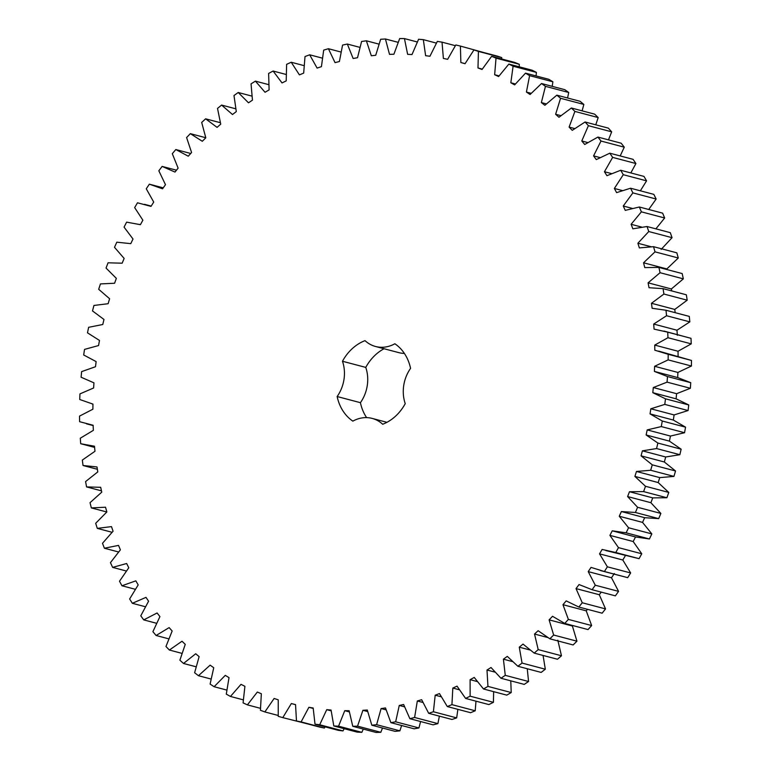 <?xml version="1.0" encoding="UTF-8"?>
<svg xmlns="http://www.w3.org/2000/svg" width="771" height="771" viewBox="0 0 771 771"><rect width="100%" height="100%" fill="white"/><g stroke="black" fill="none" stroke-linecap="round" stroke-linejoin="round"><path stroke-width="1.16" d="M149.343 184.182L162.556 188.818L165.486 184.693L158.836 170.796L162.132 166.411L174.988 172.068L178.12 168.145L172.299 153.699L175.817 149.545L188.259 156.195L191.584 152.504L186.601 137.556L190.331 133.653L202.301 141.276L205.799 137.816L201.694 122.444L205.606 118.811L217.065 127.369L220.728 124.16L217.518 108.412L221.595 105.068L232.485 114.522L236.302 111.593L233.989 95.537L238.22 92.491L248.503 102.813L252.454 100.153L251.047 83.866L255.413 81.128L265.041 92.269L269.108 89.899L268.616 73.447L273.107 71.028L282.032 82.94L286.205 80.878L286.629 64.33L291.226 62.239L299.418 74.874L303.668 73.12L305.017 56.543L309.682 54.799L317.112 68.089L321.43 66.653L323.685 50.115L328.417 48.718L335.048 62.634L339.404 61.516L342.565 45.084L347.335 44.043L353.137 58.509L357.522 57.719L361.58 41.48L366.37 40.796L371.323 55.753L375.718 55.29L380.643 39.292L385.433 38.974L389.509 54.365L393.904 54.23L399.677 38.55L404.447 38.589L407.637 54.346L412.003 54.548L418.595 39.254L423.327 39.649L425.621 55.705L429.939 56.244L437.34 41.383L442.014 42.154L443.392 58.442L447.643 59.309L455.806 44.959L460.403 46.077L460.865 62.528L465.038 63.723L473.943 49.942L478.434 51.416L477.981 67.964L482.048 69.477L491.647 56.322L496.023 58.143L494.654 74.72L498.606 76.541L508.86 64.07L513.101 66.229L510.826 82.757L514.643 84.897L525.514 73.149L529.6 75.645L526.42 92.057L530.091 94.496L541.521 83.528L545.444 86.342L541.367 102.582L544.875 105.299L556.835 95.161L560.565 98.283L555.621 114.272L558.946 117.269L571.378 108.007L574.906 111.419L569.104 127.09L572.246 130.347L585.083 121.991L588.398 125.683L581.777 140.977L584.707 144.485L597.91 137.074L600.995 141.035L593.574 155.877L596.291 159.616L609.803 153.188L612.637 157.39L604.454 171.731L606.931 175.692L620.703 170.256L623.276 174.699L614.362 188.461L616.607 192.625L630.562 188.22L632.875 192.875L623.257 206.011L625.252 210.367L639.352 207.004L641.385 211.842L631.112 224.294L632.846 228.823L647.023 226.51L648.768 231.531L637.887 243.251L639.361 247.915L653.548 246.681L655.003 251.847L643.554 262.786L644.758 267.585L658.897 267.421L660.063 272.712L648.093 282.822L649.018 287.728L663.06 288.643L663.918 294.04L651.476 303.282L652.121 308.275L665.999 310.25L666.549 315.734L653.702 324.071L654.059 329.13L667.725 332.166L667.956 337.717L654.743 345.1L654.82 350.207L668.206 354.294L668.139 359.884L654.618 366.292L654.406 371.42L667.464 376.537L667.079 382.137L653.307 387.543L652.815 392.68L665.479 398.809L664.795 404.399L650.83 408.784L650.059 413.902L662.279 421.014L661.287 426.575L647.187 429.91L646.137 434.979L657.865 443.055L656.574 448.558L642.397 450.833L641.067 455.844L652.266 464.836L650.666 470.262L636.48 471.466L634.89 476.401L645.491 486.279L643.612 491.599L629.464 491.734L627.613 496.563L637.578 507.279L635.42 512.484L621.378 511.549L619.267 516.252L628.567 527.759L626.129 532.819L612.251 530.814L609.9 535.373L618.477 547.632L615.778 552.518L602.122 549.453L599.539 553.857L607.375 566.81L604.416 571.513L591.039 567.398L588.225 571.619L595.279 585.218L592.089 589.709L579.05 584.563L576.024 588.591L582.259 602.768L578.848 607.037L566.193 600.888L562.965 604.695L568.372 619.402L564.748 623.431L552.528 616.289L549.116 619.865L553.655 635.034L549.839 638.802L538.119 630.707L534.534 634.041L538.197 649.616L534.197 653.104L523.017 644.093L519.278 647.168L522.044 663.07L517.881 666.269L507.289 656.381L503.405 659.176L505.265 675.348L500.957 678.249L491.011 667.513L486.993 670.028L487.947 686.402L483.513 688.985L474.232 677.449L470.108 679.665L470.137 696.174L465.597 698.43L457.03 686.151L452.818 688.069L451.931 704.636L447.296 706.554L439.48 693.582L435.201 695.182L433.398 711.749L428.695 713.32L421.66 699.702L417.323 700.984L414.615 717.473L409.864 718.697L403.638 704.501L399.262 705.455L395.658 721.801L390.878 722.658L385.49 707.942L381.096 708.568L376.614 724.692L371.815 725.203L367.295 710.014L362.9 710.313L357.551 726.157L352.771 726.301L349.128 710.717L344.753 710.679L338.556 726.186L333.804 725.964L331.058 710.043L326.721 709.677L319.714 724.759L315.011 724.181L313.171 708L308.892 707.296L301.104 721.907L296.469 720.962L295.544 704.588L291.332 703.557L282.793 717.628L278.244 716.326L278.244 699.817L274.119 698.468L264.867 711.941L260.425 710.293L261.34 693.727L257.321 692.05L247.395 704.877L243.087 702.882L244.908 686.325L241.015 684.34L230.452 696.454L226.288 694.131L229.026 677.642L225.267 675.367L214.116 686.72L210.107 684.07L213.74 667.734L210.146 665.151L198.446 675.704L194.62 672.746L199.13 656.622L195.709 653.76L183.508 663.465L179.884 660.198L185.252 644.363L182.014 641.231L169.379 650.04L165.958 646.493L172.164 631.006L169.128 627.613L156.099 635.497L152.899 631.671L159.925 616.598L157.101 612.974L143.734 619.894L140.775 615.807L148.581 601.216L145.989 597.361L132.342 603.298L129.634 598.971L138.182 584.91L135.821 580.842L121.953 585.767L119.505 581.218L128.776 567.764L126.656 563.505L112.624 567.389L110.446 562.637L120.392 549.839L118.532 545.396L104.393 548.229L102.495 543.304L113.077 531.209L111.477 526.612L97.291 528.376L95.681 523.287L106.851 511.954L105.521 507.212L91.344 507.916L90.034 502.682L101.753 492.158L100.683 487.301L86.583 486.925L85.581 481.576L97.782 471.9L97.001 466.947L83.037 465.501L82.333 460.056L94.978 451.266L94.476 446.236L80.695 443.72L80.309 438.207L93.349 430.343L93.127 425.255L79.596 421.689L79.509 416.118L92.886 409.218L92.954 404.1L79.721 399.494L79.953 393.894L93.609 387.986L93.956 382.85L81.09 377.221L81.63 371.622L95.498 366.726L96.134 361.599L83.682 354.978L84.531 349.398L98.563 345.543L99.478 340.435L87.489 332.841L88.636 327.309L102.784 324.504L103.969 319.454L92.501 310.925L93.946 305.451L108.133 303.707L109.598 298.734L98.688 289.298L100.432 283.921L114.6 283.246L116.334 278.36L106.041 268.067L108.065 262.795L122.155 263.2L124.141 258.43L114.503 247.308L116.806 242.181L130.771 243.655L133.007 239.01L124.064 227.127L126.627 222.144L140.399 224.689L142.876 220.198L134.665 207.592L137.489 202.792L151.01 206.387L153.718 202.069L146.268 188.789L149.343 184.182L163.24 187.854M94.592 447.392L80.695 443.72M404.389 353.426A34.387 28.739 104.8 0 1 398.819 352.636L375.544 346.487A34.387 28.739 104.8 0 0 394.868 343.76A44.554 37.239 104.8 0 1 410.567 368.365A34.387 28.739 104.8 0 0 405.238 403.647A44.554 37.239 104.8 0 1 382.695 424.262A34.387 28.739 104.8 0 0 372.171 418.412A34.387 28.739 104.8 0 0 352.848 421.139A44.554 37.239 104.8 0 1 337.149 396.535L360.423 402.684A34.387 28.739 104.8 0 0 365.762 367.401A44.554 37.239 104.8 0 1 384.054 348.733M375.544 346.487A34.387 28.739 104.8 0 1 365.02 340.647A44.554 37.239 104.8 0 0 342.478 361.252A34.387 28.739 104.8 0 1 337.149 396.535M460.403 46.077L483.706 52.524M473.943 49.942L497.218 56.09L501.709 57.565L501.757 58.991M491.647 56.322L514.922 62.47L519.307 64.292L519.23 66.807M508.86 64.07L532.144 70.219L536.385 72.378L536.067 75.934M525.514 73.149L548.788 79.297L552.874 81.793L552.2 86.352M541.521 83.528L564.806 89.677L568.719 92.491L567.572 98.004M556.835 95.161L580.11 101.309L583.84 104.432L582.115 110.841M571.378 108.007L594.653 114.156L598.18 117.568L595.771 124.815M585.083 121.991L608.367 128.14L611.673 131.831L608.483 139.869M597.91 137.074L621.195 143.223L624.269 147.184L620.192 155.935M609.803 153.188L633.078 159.337L635.911 163.539L630.832 172.935M620.703 170.256L643.978 176.405L646.561 180.848L640.364 190.813M630.562 188.22L653.837 194.369L656.15 199.024L648.729 209.481M639.352 207.004L662.626 213.153L664.66 217.991L655.88 228.852M647.023 226.51L670.298 232.659L672.052 237.68L661.171 249.399M653.548 246.681L676.822 252.83L678.287 257.996L666.838 268.934L666.992 269.561M658.897 267.421L682.181 273.57L683.337 278.861L671.368 288.971L671.743 290.937M663.06 288.643L686.335 294.792L687.192 300.189L674.76 309.431L675.174 312.679M665.999 310.25L689.284 316.399L689.833 321.883L676.977 330.219L677.343 335.279M663.879 331.058L690.999 338.315L691.24 343.866L678.027 351.248L678.104 356.356M658.588 351.084L691.491 360.442L691.414 366.032L677.892 372.441L677.69 377.568L690.739 382.686L690.363 388.285L676.591 393.692L676.1 398.829L688.763 404.958L688.069 410.548L674.105 414.933L673.334 420.05L685.554 427.163L684.561 432.724L670.462 436.058L669.411 441.128L681.15 449.194L679.849 454.707L665.681 456.981L664.351 461.993L675.541 470.985L673.95 476.411L659.764 477.615L658.164 482.55L668.775 492.428L666.886 497.748L652.748 497.883L650.888 502.711L660.863 513.428L658.694 518.632L644.662 517.688L642.551 522.401L651.842 533.908L649.413 538.968L635.535 536.963L633.174 541.521L641.761 553.78L639.063 558.667L605.9 550.571M625.406 555.602L622.814 560.006L630.649 572.959L627.7 577.662L600.609 570.598M614.323 573.547L611.509 577.768L618.564 591.367L615.374 595.858L592.089 589.709M601.255 592.128L599.298 594.74L605.543 608.917L602.122 613.186L578.848 607.037M587.521 609.331L586.239 610.844L591.646 625.551L588.022 629.579L564.748 623.431M572.824 625.56L572.39 626.013L576.939 641.183L573.123 644.951L549.839 638.802M557.809 640.19L561.471 655.764L557.472 659.253L534.197 653.104M543.063 655.446L545.319 669.218L541.165 672.418L517.881 666.269M527.268 668.746L528.549 681.497L524.241 684.397L500.957 678.249M510.768 680.841L511.221 692.551L506.788 695.134L483.513 688.985M493.642 691.654L493.421 702.323L488.872 704.578L465.597 698.43M475.986 701.176L475.215 710.785L470.58 712.703L447.296 706.554M457.868 709.349L456.673 717.897L451.97 719.468L428.695 713.32M439.383 716.143L437.889 723.622L433.138 724.846L409.864 718.697M420.6 721.531L418.932 727.949L414.152 728.807L390.878 722.658M401.614 725.501L399.889 730.841L395.099 731.351L371.815 725.203M382.493 728.017L380.826 732.305L376.046 732.45L352.771 726.301M363.314 729.087L361.84 732.334L357.089 732.113L333.804 725.964M344.165 728.701L342.999 730.908L338.296 730.33L315.011 724.181M325.111 726.851L324.379 728.055L319.743 727.111L296.469 720.962M306.232 723.545L282.793 717.628M366.611 417.622A44.554 37.239 104.8 0 1 360.423 402.684M83.037 465.501L97.377 469.288M86.583 486.925L101.464 490.857M91.344 507.916L106.803 512.002M97.291 528.376L112.017 532.269M104.393 548.229L118.532 551.969M162.132 166.411L176.482 170.198M112.624 567.389L126.299 571.003M175.817 149.545L190.707 153.477M121.953 585.767L135.253 589.275M190.331 133.653L205.77 137.739M132.342 603.298L145.343 606.729M205.606 118.811L220.333 122.695M143.734 619.894L156.532 623.276M221.595 105.068L235.733 108.798M156.099 635.497L168.743 638.841M238.22 92.491L251.895 96.105M169.379 650.04L181.937 653.365M255.413 81.128L268.713 84.646M183.508 663.465L196.046 666.77M273.107 71.028L286.118 74.469M198.446 675.704L211.013 679.029M291.226 62.239L304.015 65.622M214.116 686.72L226.77 690.064M309.682 54.799L322.326 58.133M230.452 696.454L243.27 699.837M328.417 48.718L340.975 52.033M247.395 704.877L260.434 708.318M347.335 44.043L359.864 47.359M264.867 711.941L278.196 715.469M366.37 40.796L378.927 44.111M385.433 38.974L398.087 42.318M291.332 703.557L295.544 704.665M301.104 721.907L324.379 728.055M404.447 38.589L417.265 41.971M308.892 707.296L313.199 708.433M319.714 724.759L342.999 730.908M423.327 39.649L436.367 43.099M326.721 709.677L331.144 710.843M338.556 726.186L361.84 732.334M442.014 42.154L455.343 45.672M344.753 710.679L349.321 711.893M357.551 726.157L380.826 732.305M362.9 710.313L367.651 711.566M460.865 62.528L465.077 63.646M376.614 724.692L399.889 730.841M478.434 51.416L501.709 57.565M381.096 708.568L386.059 709.879M477.981 67.964L482.289 69.101M395.658 721.801L418.932 727.949M496.023 58.143L519.307 64.292M399.262 705.455L404.496 706.834M494.654 74.72L499.078 75.886M414.615 717.473L437.889 723.622M513.101 66.229L536.385 72.378M417.323 700.984L422.874 702.448M510.826 82.757L515.394 83.972M433.398 711.749L456.673 717.897M529.6 75.645L552.874 81.793M435.201 695.182L441.147 696.753M526.42 92.057L531.161 93.31M451.931 704.636L475.215 710.785M545.444 86.342L568.719 92.491M452.818 688.069L459.256 689.766M541.367 102.582L546.331 103.892M470.137 696.174L493.421 702.323M560.565 98.283L583.84 104.432M470.108 679.665L477.172 681.535M555.621 114.272L560.854 115.65M487.947 686.402L511.221 692.551M574.906 111.419L598.18 117.568M486.993 670.028L494.866 672.1M569.104 127.09L574.665 128.555M505.265 675.348L528.549 681.497M588.398 125.683L611.673 131.831M503.405 659.176L512.387 661.547M581.777 140.977L587.724 142.548M522.044 663.07L545.319 669.218M600.995 141.035L624.269 147.184M519.278 647.168L529.841 649.953M593.574 155.877L600.011 157.573M538.197 649.616L561.471 655.764M612.637 157.39L635.911 163.539M534.534 634.041L547.661 637.511M604.454 171.731L611.519 173.591M553.655 635.034L576.939 641.183M623.276 174.699L646.561 180.848M549.116 619.865L572.39 626.013M614.362 188.461L622.245 190.543M568.372 619.402L591.646 625.551M632.875 192.875L656.15 199.024M562.965 604.695L586.239 610.844M623.257 206.011L632.249 208.382M582.259 602.768L605.543 608.917M641.385 211.842L664.66 217.991M576.024 588.591L599.298 594.74M631.112 224.294L641.703 227.098M595.279 585.218L618.564 591.367M648.768 231.531L672.052 237.68M588.225 571.619L611.509 577.768M637.887 243.251L651.061 246.73M604.416 571.513L627.7 577.662M607.375 566.81L630.649 572.959M655.003 251.847L678.287 257.996M599.539 553.857L622.814 560.006M643.554 262.786L666.838 268.934M615.778 552.518L639.063 558.667M618.477 547.632L641.761 553.78M660.063 272.712L683.337 278.861M609.9 535.373L633.174 541.521M648.093 282.822L671.368 288.971M612.251 530.814L635.535 536.963M626.129 532.819L649.413 538.968M628.567 527.759L651.842 533.908M663.918 294.04L687.192 300.189M619.267 516.252L642.551 522.401M651.476 303.282L674.76 309.431M621.378 511.549L644.662 517.688M635.42 512.484L658.694 518.632M637.578 507.279L660.863 513.428M666.549 315.734L689.833 321.883M627.613 496.563L650.888 502.711M653.702 324.071L676.977 330.219M629.464 491.734L652.748 497.883M643.612 491.599L666.886 497.748M667.725 332.166L690.999 338.315M645.491 486.279L668.775 492.428M667.956 337.717L691.24 343.866M634.89 476.401L658.164 482.55M654.743 345.1L678.027 351.248M636.48 471.466L659.764 477.615M650.666 470.262L673.95 476.411M668.206 354.294L691.491 360.442M652.266 464.836L675.541 470.985M668.139 359.884L691.414 366.032M641.067 455.844L664.351 461.993M654.618 366.292L677.892 372.441M642.397 450.833L665.681 456.981M654.406 371.42L677.69 377.568M656.574 448.558L679.849 454.707M667.464 376.537L690.739 382.686M657.865 443.055L681.15 449.194M667.079 382.137L690.363 388.285M646.137 434.979L669.411 441.128M653.307 387.543L676.591 393.692M647.187 429.91L670.462 436.058M652.815 392.68L676.1 398.829M661.287 426.575L684.561 432.724M665.479 398.809L688.763 404.958M662.279 421.014L685.554 427.163M664.795 404.399L688.069 410.548M650.059 413.902L673.334 420.05M650.83 408.784L674.105 414.933M342.478 361.252L365.762 367.401M92.954 404.11L91.768 403.802M93.137 425.582L86.477 423.828M140.409 224.679L139.166 224.351M151.193 206.098L144.456 204.315M386.946 422.315L372.171 418.412"/></g></svg>
